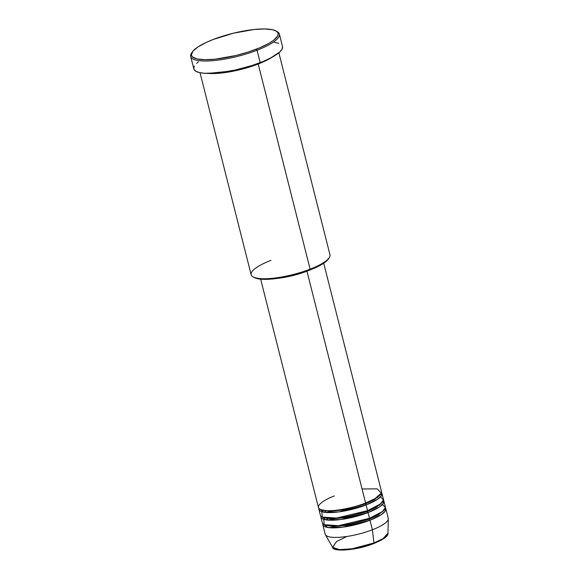 <?xml version="1.0" encoding="UTF-8"?>
<svg xmlns="http://www.w3.org/2000/svg" width="579" height="579" viewBox="0 0 579 579"><rect width="100%" height="100%" fill="white"/><g stroke="black" fill="none" stroke-linecap="round" stroke-linejoin="round"><path stroke-width="0.87" d="M335.154 548.964L343.456 550.05L355.224 548.711L373.658 543.551A1.013 0.434 -111.1 0 0 373.788 543.543A1.013 0.434 -111.1 0 0 373.947 542.95L352.271 548.74L339.323 549.63L332.592 547.329L336.587 541.524L346.387 536.733M365.363 503.889A1.013 0.434 68.9 0 1 365.392 503.129A1.013 0.434 -111.1 0 0 365.363 503.889L374.338 499.72L380.519 494.401L374.338 499.72L365.363 503.889A1.013 0.434 -111.1 0 0 366.094 504.953A1.013 0.434 68.9 0 1 365.363 503.889L343.202 509.976L329.393 511.308L320.65 509.549L329.393 511.308L343.202 509.976L365.363 503.889M260.659 279.158L318.436 507.494A32.518 8.084 -14.2 0 0 365.617 503.05L375.026 498.657L381.337 493.069L377.19 488.857L362.049 488.966M318.92 509.404L320.368 515.129A32.518 8.084 -14.2 0 0 367.549 510.678L366.094 504.953A32.518 8.084 165.8 0 0 381.974 493.446A32.518 8.084 165.8 0 0 381.496 492.555L381.395 495.769L377.559 499.286L366.094 504.953A32.518 8.084 165.8 0 1 318.92 509.404A32.518 8.084 165.8 0 1 318.913 508.391L323.9 512.212L338.831 511.916L366.094 504.953L367.549 510.678L380.454 503.954L383.472 499.923L380.519 496.862M367.296 511.525A1.013 0.434 68.9 0 1 367.325 510.765A1.013 0.434 -111.1 0 0 367.296 511.525L376.27 507.356L382.451 502.036L376.27 507.356L367.296 511.525A1.013 0.434 -111.1 0 0 368.027 512.589A1.013 0.434 68.9 0 1 367.296 511.525L345.135 517.612L331.318 518.936L322.583 517.185L331.318 518.936L345.135 517.612L367.296 511.525M376.878 497.506L377.573 497.607L376.878 497.506M320.853 517.04L322.3 522.765A32.518 8.084 -14.2 0 0 369.474 518.314L368.027 512.589A32.518 8.084 165.8 0 0 383.906 501.081A32.518 8.084 165.8 0 0 383.428 500.184L383.327 503.404L379.491 506.922L368.027 512.589A32.518 8.084 165.8 0 1 320.853 517.04A32.518 8.084 165.8 0 1 320.846 516.019L325.825 519.848L340.763 519.551L368.027 512.589L369.474 518.314L382.386 511.59L385.404 507.559L382.451 504.497M369.228 519.16A1.013 0.434 68.9 0 1 369.257 518.4A1.013 0.434 -111.1 0 0 369.228 519.16L378.203 514.992L384.384 509.665L378.203 514.992L369.228 519.16A1.013 0.434 -111.1 0 0 369.959 520.224A1.013 0.434 68.9 0 1 369.228 519.16L347.067 525.247L333.251 526.572L324.508 524.82L333.251 526.572L347.067 525.247L369.228 519.16M380.866 504.085L380.396 503.998M378.811 505.141L379.506 505.243L378.811 505.141M385.838 508.717A32.518 8.084 165.8 0 0 385.361 507.819L385.259 511.04L381.416 514.557L369.959 520.224A32.518 8.084 165.8 0 1 322.778 524.668A32.518 8.084 165.8 0 1 322.771 523.655L327.757 527.483L342.696 527.179L369.959 520.224L372.377 529.771A32.518 8.084 165.8 0 1 325.405 534.735L332.592 547.329A28.639 7.122 -14.2 0 0 373.947 542.95L372.377 529.771L369.959 520.224A32.518 8.084 165.8 0 0 385.838 508.717L388.248 518.256A32.518 8.084 -14.2 0 1 372.377 529.771L373.947 542.95A28.639 7.122 -14.2 0 0 387.981 533.31L382.936 538.673L373.947 542.95A1.013 0.434 68.9 0 1 373.788 543.543A1.013 0.434 68.9 0 1 373.658 543.551M200.03 72.708L251.148 274.736A40.653 10.111 -14.2 0 0 310.127 269.177L309.881 270.024A39.633 9.857 -14.2 0 0 328.561 258.777A39.633 9.857 -14.2 0 0 328.879 258.22L325.246 262.106L318.761 266.079L309.881 270.024L295.63 274.641L280.641 277.906L270.299 279.158L259.392 279.013L254.282 277.565A39.633 9.857 -14.2 0 0 309.881 270.024L310.127 269.177A40.653 10.111 165.8 0 1 253.11 276.914A40.653 10.111 165.8 0 1 270.994 260.347M192.185 52.161L191.461 53.29A45.734 11.37 -14.2 0 0 209.048 60.918A45.734 11.37 -14.2 0 0 257.033 50.243L256.302 49.179A44.713 11.124 165.8 0 1 209.381 59.615A44.713 11.124 165.8 0 1 192.185 52.161A44.713 11.124 165.8 0 1 213.26 39.466L206.312 42.412L198.018 46.921L192.887 51.213L191.359 54.904L192.431 56.88L197.048 58.92L204.923 59.702L215.366 59.159L235.979 55.49L248.529 51.936L259.899 47.724L269.105 43.23L273.635 40.255L277.602 36.122L278.202 33.741L277.877 32.699L275.988 30.962L272.514 29.732L264.639 28.95L254.195 29.493L233.59 33.162L213.26 39.466A44.713 11.124 165.8 0 1 275.98 30.955A44.713 11.124 165.8 0 1 256.302 49.179L257.033 50.243A45.734 11.37 165.8 0 1 190.686 56.496A45.734 11.37 165.8 0 1 191.859 52.711M272.065 57.234L258.212 64.008A1.013 0.434 68.9 0 1 257.742 63.567A1.013 0.434 -111.1 0 0 258.212 64.008A40.653 10.111 165.8 0 1 208.122 73.41L236.333 70.529L258.212 64.008L310.127 269.177L258.212 64.008A40.653 10.111 165.8 0 0 272.065 57.234M277.167 278.412L292.156 275.742L306.935 271.16L365.617 503.05L306.935 271.16A32.518 8.084 165.8 0 1 277.768 278.347M190.686 56.496L193.827 68.901A45.734 11.37 -14.2 0 0 260.174 62.648L257.033 50.243L260.174 62.648A45.734 11.37 -14.2 0 0 282.494 46.465L279.36 34.06A45.734 11.37 165.8 0 1 257.033 50.243A45.734 11.37 -14.2 0 0 277.153 31.606L275.98 30.955M322.778 524.668L325.195 534.214A32.518 8.084 -14.2 0 0 372.377 529.771A32.518 8.084 165.8 0 0 388.314 518.813L387.981 533.31C388.531 535.872 383.797 539.288 373.781 543.543C356.635 550.528 332.73 552.055 332.592 547.329M323.748 519.349L324.247 524.697L338.498 525.689L369.474 518.314A32.518 8.084 -14.2 0 0 385.353 506.806L383.906 501.081M337.007 549.58L343.883 550.036L348.341 549.724L358.452 548.06M363.713 546.779L368.845 545.259M377.949 541.734L381.575 539.874L386.258 536.292M276.523 31.288A45.734 11.37 165.8 0 1 279.36 34.06M282.566 46.863L281.951 49.295L279.657 52.052L270.429 58.103L263.85 61.164L252.22 65.47L235.023 70.102L218.305 72.853L204.611 73.294L199.574 72.607L196.02 71.355L194.088 69.574L193.755 68.51L194.37 66.071M196.672 63.314L198.423 61.844M274.403 42.347L278.723 43.316M328.561 258.777L329.285 257.641A40.653 10.111 165.8 0 1 310.127 269.177A40.653 10.111 -14.2 0 0 329.972 254.789L278.846 52.761M306.935 271.16L308.274 270.632A32.518 8.084 165.8 0 1 306.935 271.16M334.307 495.986C325.659 498.946 311.314 507.37 322.525 510.128C334.481 512.596 358.22 506.292 365.617 503.05A32.518 8.084 -14.2 0 0 381.489 491.535L323.712 263.199M321.823 511.713L322.315 517.069L336.565 518.053L367.549 510.678A32.518 8.084 -14.2 0 0 383.421 499.17L381.974 493.446M323.386 510.302L323.017 510.606M253.11 276.914L254.29 277.565M328.221 518.263L325.963 519.87M326.288 510.627L324.03 512.234"/></g></svg>
